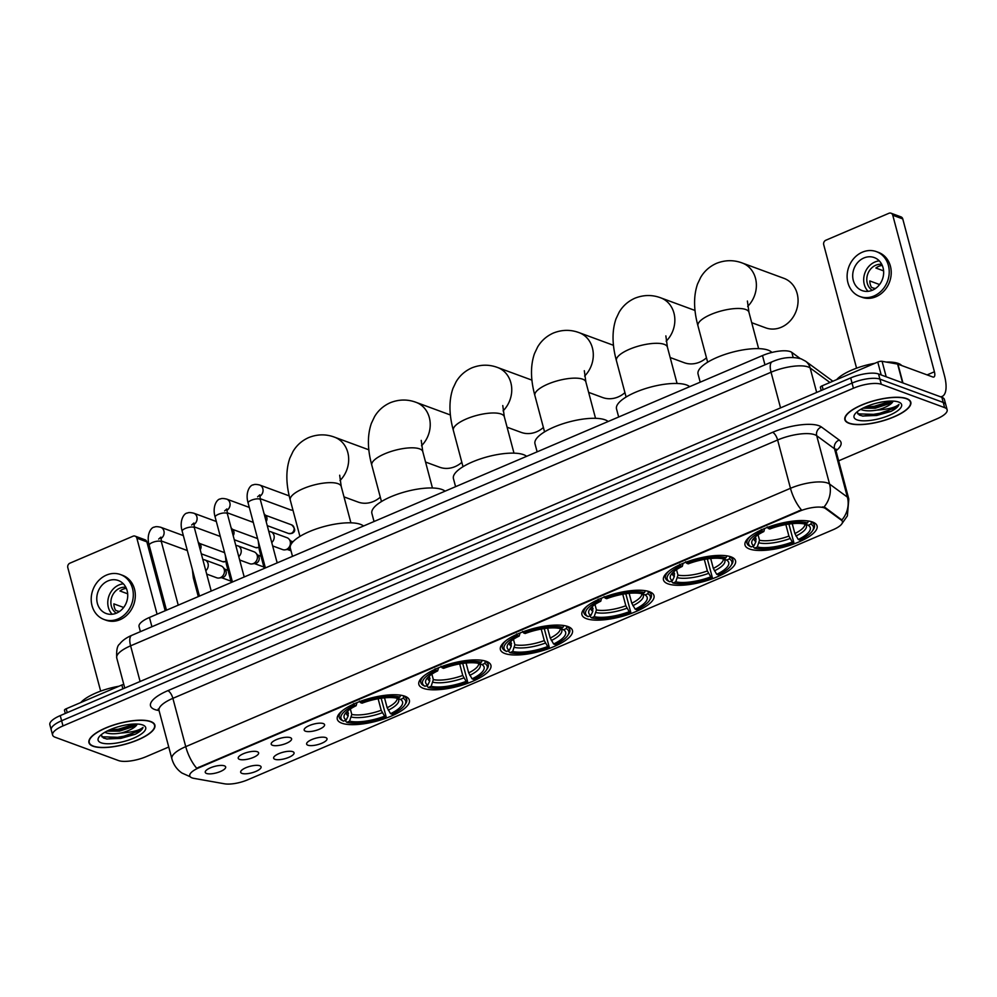 <?xml version="1.0" encoding="UTF-8"?>
<svg xmlns="http://www.w3.org/2000/svg" width="997" height="997" viewBox="0 0 997 997"><rect width="100%" height="100%" fill="white"/><g stroke="black" fill="none" stroke-linecap="round" stroke-linejoin="round"><path stroke-width="1.5" d="M667.965 583.831A37.275 11.889 165.1 0 0 710.113 579.556A37.275 11.889 165.1 0 0 735.537 560.775A37.275 11.889 165.1 0 0 731.05 556.874A37.275 11.889 165.1 0 0 688.902 561.149A37.275 11.889 165.1 0 0 663.479 579.942A37.275 11.889 165.1 0 0 667.965 583.831M423.339 688.341A37.275 11.889 165.1 0 0 465.474 684.067A37.275 11.889 165.1 0 0 490.91 665.286A37.275 11.889 165.1 0 0 486.424 661.385A37.275 11.889 165.1 0 0 444.276 665.66A37.275 11.889 165.1 0 0 418.852 684.453A37.275 11.889 165.1 0 0 423.339 688.341M504.881 653.509A37.275 11.889 165.1 0 0 547.029 649.234A37.275 11.889 165.1 0 0 572.452 630.44A37.275 11.889 165.1 0 0 567.966 626.552A37.275 11.889 165.1 0 0 525.818 630.827A37.275 11.889 165.1 0 0 500.394 649.62A37.275 11.889 165.1 0 0 504.881 653.509M586.423 618.663A37.275 11.889 165.1 0 0 628.571 614.401A37.275 11.889 165.1 0 0 653.995 595.608A37.275 11.889 165.1 0 0 649.508 591.72A37.275 11.889 165.1 0 0 607.36 595.982A37.275 11.889 165.1 0 0 581.936 614.775A37.275 11.889 165.1 0 0 586.423 618.663M749.507 548.998A37.275 11.889 165.1 0 0 791.655 544.723A37.275 11.889 165.1 0 0 817.079 525.93A37.275 11.889 165.1 0 0 812.592 522.042A37.275 11.889 165.1 0 0 770.457 526.316A37.275 11.889 165.1 0 0 745.021 545.11A37.275 11.889 165.1 0 0 749.507 548.998M341.784 723.174A37.275 11.889 165.1 0 0 383.932 718.912A37.275 11.889 165.1 0 0 409.356 700.118A37.275 11.889 165.1 0 0 404.882 696.23A37.275 11.889 165.1 0 0 362.734 700.492A37.275 11.889 165.1 0 0 337.31 719.286A37.275 11.889 165.1 0 0 341.784 723.174M292.782 751.676A10.556 3.365 -14.9 0 1 293.666 752.174A10.556 3.365 -14.9 0 1 287.834 757.745A10.556 3.365 -14.9 0 1 274.923 759.303A10.556 3.365 -14.9 0 1 273.689 757.483A10.556 3.365 -14.9 0 1 281.864 752.561A10.556 3.365 -14.9 0 1 292.782 751.676M325.757 737.581A10.556 3.365 -14.9 0 1 326.642 738.092A10.556 3.365 -14.9 0 1 320.81 743.65A10.556 3.365 -14.9 0 1 307.899 745.208A10.556 3.365 -14.9 0 1 306.665 743.401A10.556 3.365 -14.9 0 1 314.84 738.465A10.556 3.365 -14.9 0 1 325.757 737.581M259.806 765.758A10.556 3.365 -14.9 0 1 260.691 766.257A10.556 3.365 -14.9 0 1 254.858 771.828A10.556 3.365 -14.9 0 1 241.947 773.385A10.556 3.365 -14.9 0 1 240.713 771.578A10.556 3.365 -14.9 0 1 248.889 766.643A10.556 3.365 -14.9 0 1 259.806 765.758M257.363 751.75A10.556 3.365 -14.9 0 1 258.248 752.249A10.556 3.365 -14.9 0 1 252.403 757.807A10.556 3.365 -14.9 0 1 239.504 759.378A10.556 3.365 -14.9 0 1 238.271 757.558A10.556 3.365 -14.9 0 1 246.433 752.623A10.556 3.365 -14.9 0 1 257.363 751.75M290.339 737.655A10.556 3.365 -14.9 0 1 291.211 738.154A10.556 3.365 -14.9 0 1 285.379 743.725A10.556 3.365 -14.9 0 1 272.48 745.282A10.556 3.365 -14.9 0 1 271.246 743.475A10.556 3.365 -14.9 0 1 279.409 738.54A10.556 3.365 -14.9 0 1 290.339 737.655M323.302 723.573A10.556 3.365 -14.9 0 1 324.187 724.071A10.556 3.365 -14.9 0 1 318.355 729.642A10.556 3.365 -14.9 0 1 305.456 731.2A10.556 3.365 -14.9 0 1 304.222 729.38A10.556 3.365 -14.9 0 1 312.385 724.458A10.556 3.365 -14.9 0 1 323.302 723.573M224.387 765.833A10.556 3.365 -14.9 0 1 225.272 766.332A10.556 3.365 -14.9 0 1 219.44 771.902A10.556 3.365 -14.9 0 1 206.529 773.46A10.556 3.365 -14.9 0 1 205.295 771.641A10.556 3.365 -14.9 0 1 213.47 766.718A10.556 3.365 -14.9 0 1 224.387 765.833M193.842 778.345A18.993 6.057 -14.9 0 1 192.035 777.872A18.993 6.057 -14.9 0 1 189.754 775.89A18.993 6.057 -14.9 0 1 199.101 767.702L799.071 511.386A18.993 6.057 -14.9 0 1 825.466 508.507L841.456 520.235A18.993 6.057 -14.9 0 1 842.415 521.543A18.993 6.057 -14.9 0 1 833.056 529.743L247.779 779.779A18.993 6.057 -14.9 0 1 224.524 783.804L193.842 778.345M140.403 631.662L139.057 626.577A21.099 6.73 -14.9 0 1 149.45 617.467L762.493 355.568A21.099 6.73 -14.9 0 1 791.805 352.377L800.192 358.521M93.045 746.217A34.11 10.88 165.1 0 0 131.616 742.304A34.11 10.88 165.1 0 0 154.884 725.118A34.11 10.88 165.1 0 0 150.784 721.554A34.11 10.88 165.1 0 0 112.212 725.455A34.11 10.88 165.1 0 0 88.945 742.653A34.11 10.88 165.1 0 0 93.045 746.217M848.958 423.276A34.11 10.88 165.1 0 0 887.529 419.376A34.11 10.88 165.1 0 0 910.797 402.177A34.11 10.88 165.1 0 0 906.697 398.613A34.11 10.88 165.1 0 0 868.125 402.526A34.11 10.88 165.1 0 0 844.858 419.725A34.11 10.88 165.1 0 0 848.958 423.276M190.228 776.75L181.915 773.011C176.893 769.485 173.553 764.749 171.883 758.804A28.14 8.973 -14.9 0 1 185.741 746.653A24.613 9.634 66.9 0 0 196.683 768.226L801.414 509.878A24.613 9.634 -113.1 0 1 790.471 488.306A28.14 8.973 -14.9 0 1 827.61 483.047A28.14 8.973 -14.9 0 1 829.566 484.056L847.388 497.117A28.14 8.973 -14.9 0 1 848.808 499.048L835.96 450.731A28.14 8.973 165.1 0 0 834.526 448.8L816.717 435.739A28.14 8.973 165.1 0 0 814.761 434.729A28.14 8.973 165.1 0 0 777.623 439.989L172.88 698.336A28.14 8.973 165.1 0 0 159.034 710.487L158.174 709.029L158.947 709.378M838.639 460.826L936.756 418.914A21.099 6.73 165.1 0 0 947.15 409.804L944.408 399.498A21.099 6.73 165.1 0 0 941.866 397.292L878.531 373.975L879.902 379.134A21.099 6.73 165.1 0 0 852.049 383.085L61.615 720.769A21.099 6.73 165.1 0 0 51.221 729.866A21.099 6.73 165.1 0 1 61.615 720.769L852.049 383.085A21.099 6.73 165.1 0 1 879.902 379.134L943.237 402.452L879.902 379.134L881.273 384.281A21.099 6.73 165.1 0 0 853.42 388.232L62.985 725.916A21.099 6.73 165.1 0 0 52.592 735.026A21.099 6.73 165.1 0 0 55.134 737.232L118.469 760.549A21.099 6.73 165.1 0 0 146.322 756.598L168.755 747.015M945.779 404.657A21.099 6.73 165.1 0 0 943.237 402.452A21.099 6.73 165.1 0 1 945.779 404.657M822.5 506.9L825.217 507.573L841.867 520.023A24.613 22.595 -53.7 0 0 847.388 497.117L834.526 448.8A7.029 6.456 126.3 0 1 839.25 440.076A35.169 11.216 -14.9 0 1 835.972 450.794M947.15 409.804A21.099 6.73 165.1 0 0 944.608 407.611L881.273 384.281M878.531 373.975A21.099 6.73 165.1 0 0 850.678 377.925L60.244 715.609A21.099 6.73 165.1 0 0 49.85 724.719L52.592 735.026M150.485 721.678A33.761 10.768 165.1 0 0 112.312 725.542A33.761 10.768 165.1 0 0 89.281 742.566A33.761 10.768 165.1 0 0 93.344 746.092A33.761 10.768 165.1 0 0 131.517 742.217A33.761 10.768 165.1 0 0 154.547 725.205A33.761 10.768 165.1 0 0 150.485 721.678M118.967 686.235A35.169 11.216 165.1 0 0 80.782 702.549M101.108 734.851L103.364 737.954L107.103 739.064L135.143 734.315C139.779 731.885 142.409 729.58 143.032 727.386C139.518 730.402 132.165 732.284 120.973 733.032A17.585 5.608 165.1 0 0 137.162 724.034M120.973 733.032C114.032 734.203 108.685 733.979 104.934 732.371L104.81 732.297M137.013 724.034L134.657 726.165L119.416 731.162L106.878 731.162M101.083 742.79A24.613 7.851 165.1 0 0 132.713 738.54A24.613 7.851 165.1 0 0 143.643 725.367A24.613 7.851 165.1 0 0 142.745 724.981A24.613 7.851 165.1 0 0 118.917 726.564A24.613 7.851 165.1 0 0 98.828 737.294A24.613 7.851 165.1 0 0 101.083 742.79M143.032 727.386L139.916 730.627L120.575 737.369L101.794 736.783M135.069 724.009L118.406 729.193L109.159 730.066M135.143 734.315L120.849 738.391L106.579 738.976M136.925 724.158L118.668 730.215L107.115 731.038M122.88 688.852L121.858 685.001L66.201 708.767L67.223 712.631M136.851 538.168A3.514 3.041 -69.8 0 0 135.094 536.137L145.088 539.813A3.514 3.041 110.2 0 1 146.846 541.845L136.851 538.168L157.077 614.202M165.178 610.737L146.846 541.845M135.094 536.137A3.514 3.041 -69.8 0 0 133.012 536.212L69.927 563.168A3.514 3.041 -69.8 0 0 67.808 567.667L100.66 691.12M64.643 710.537A3.514 1.122 -14.9 0 1 64.469 710.288A3.514 1.122 -14.9 0 1 66.201 708.767M121.858 685.001A3.514 1.122 -14.9 0 1 123.778 684.391M107.975 580.915A17.585 15.179 -69.8 0 0 96.796 597.602A17.585 15.179 -69.8 0 0 106.181 613.516A17.585 15.179 -69.8 0 0 116.549 613.118A17.585 15.179 -69.8 0 0 127.716 596.43A17.585 15.179 -69.8 0 0 118.331 580.516A17.585 15.179 -69.8 0 0 107.975 580.915M123.366 583.818A17.585 15.179 -69.8 0 0 118.967 584.965A17.585 15.179 -69.8 0 0 112.15 614.264M126.457 588.629L125.921 588.429A14.07 12.138 110.2 0 0 122.83 589.289A14.07 12.138 110.2 0 0 119.964 590.972L127.678 593.813M123.653 607.472L113.87 603.87A14.07 12.138 110.2 0 0 115.59 610.314L119.241 611.66M125.846 587.308A14.07 12.138 -69.8 0 0 119.827 588.18A14.07 12.138 -69.8 0 0 111.028 600.206A14.07 12.138 -69.8 0 0 116.313 613.217M104 619.461L105.994 620.196A23.916 20.638 -69.8 0 0 120.089 619.66A23.916 20.638 -69.8 0 0 135.28 596.954A23.916 20.638 -69.8 0 0 122.519 575.306L120.525 574.571A23.916 20.638 -69.8 0 0 106.43 575.107A23.916 20.638 -69.8 0 0 91.238 597.826A23.916 20.638 -69.8 0 0 104 619.461A23.916 20.638 -69.8 0 0 118.082 618.925A23.916 20.638 -69.8 0 0 133.274 596.218A23.916 20.638 -69.8 0 0 120.525 574.571M117.945 611.186L119.603 611.41M906.398 398.738A33.761 10.768 165.1 0 0 868.225 402.614A33.761 10.768 165.1 0 0 845.194 419.625A33.761 10.768 165.1 0 0 849.257 423.152A33.761 10.768 165.1 0 0 887.43 419.288A33.761 10.768 165.1 0 0 910.46 402.265A33.761 10.768 165.1 0 0 906.398 398.738M901.699 365.55A35.169 11.216 165.1 0 0 898.334 363.444A35.169 11.216 165.1 0 0 886.321 362.073M874.88 363.294A35.169 11.216 165.1 0 0 836.695 379.608M857.021 411.911L859.277 415.026L863.016 416.123L891.056 411.375C895.692 408.944 898.322 406.639 898.945 404.458C895.431 407.461 888.078 409.343 876.886 410.103A17.585 5.608 165.1 0 0 893.075 401.093M876.886 410.103C869.945 411.263 864.598 411.038 860.847 409.431L860.723 409.356M892.926 401.093L890.57 403.237L875.329 408.222L862.791 408.234M856.996 419.849A24.613 7.851 165.1 0 0 888.626 415.612A24.613 7.851 165.1 0 0 899.556 402.439A24.613 7.851 165.1 0 0 898.658 402.053A24.613 7.851 165.1 0 0 874.83 403.623A24.613 7.851 165.1 0 0 854.741 414.353A24.613 7.851 165.1 0 0 856.996 419.849M898.945 404.458L895.829 407.686L876.488 414.428L857.707 413.855M890.982 401.068L874.319 406.253L865.072 407.125M891.056 411.375L876.762 415.45L862.492 416.036M892.851 401.218L874.581 407.275L863.041 408.097M344.002 496.88L358.01 502.039A26.383 22.769 -69.8 0 0 373.551 501.441A26.383 22.769 -69.8 0 0 380.306 497.167M384.518 697.85L387.148 707.733L390.55 713.678A30.246 9.646 165.1 0 0 400.42 699.458L403.174 698.274L403.872 695.894M381.178 698.261L386.138 716.781A33.487 10.68 165.1 0 1 346.831 722.351L349.586 721.18A30.246 9.646 165.1 0 0 384.593 716.22L381.19 710.275L378.125 698.747M350.346 708.979L351.791 714.438L349.586 721.18M363.519 526.005A38.684 12.338 165.1 0 0 360.478 524.347A38.684 12.338 165.1 0 0 316.734 528.784A38.684 12.338 165.1 0 0 290.351 548.275L292.495 556.351M359.518 701.09L360.528 702.623A33.487 10.68 165.1 0 1 399.847 697.053L400.694 695.258A34.895 11.129 165.1 0 0 400.021 695.096M390.55 713.678L392.095 714.238A33.487 10.68 165.1 0 0 404.732 705.066L405.704 703.583A34.895 11.129 165.1 0 0 406.714 699.445A34.895 11.129 165.1 0 0 404.034 696.479M346.831 722.351L344.999 720.482M404.732 705.066A33.487 10.68 165.1 0 0 403.174 698.274M399.847 697.053L397.093 698.224A30.246 9.646 165.1 0 0 362.073 703.184L360.528 702.623M384.593 716.22L386.138 716.781M400.42 699.458L396.931 697.701M342.918 710.288A34.895 11.129 165.1 0 0 339.279 717.379A34.895 11.129 165.1 0 0 341.959 720.345L343.491 721.13A33.487 10.68 165.1 0 1 354.583 705.166L353.561 703.633M354.583 705.166L356.128 705.726A30.246 9.646 165.1 0 0 344.974 713.889A30.246 9.646 165.1 0 0 346.246 719.946L343.491 721.13M356.963 702.661L356.128 705.726M346.246 719.946L348.19 715.858L347.828 710.836M425.545 462.047L439.552 467.207A26.383 22.769 -69.8 0 0 455.093 466.608A26.383 22.769 -69.8 0 0 461.848 462.334M466.06 663.017L468.69 672.888L472.092 678.832A30.246 9.646 165.1 0 0 481.962 664.625L484.716 663.441L485.414 661.061M462.72 663.416L467.68 681.948A33.487 10.68 165.1 0 1 428.374 687.519L431.128 686.335A30.246 9.646 165.1 0 0 466.135 681.375L462.745 675.443L459.679 663.915M431.888 674.146L433.346 679.605L431.128 686.335M445.061 491.172A38.684 12.338 165.1 0 0 442.02 489.515A38.684 12.338 165.1 0 0 398.277 493.939A38.684 12.338 165.1 0 0 371.893 513.443L374.037 521.518M441.06 666.245L442.07 667.791A33.487 10.68 165.1 0 1 481.389 662.22L482.236 660.413A34.895 11.129 165.1 0 0 481.563 660.263M472.092 678.832L473.637 679.406A33.487 10.68 165.1 0 0 486.274 670.233L487.246 668.75A34.895 11.129 165.1 0 0 488.256 664.6A34.895 11.129 165.1 0 0 485.576 661.647M428.374 687.519L426.542 685.649M486.274 670.233A33.487 10.68 165.1 0 0 484.716 663.441M481.389 662.22L478.635 663.391A30.246 9.646 165.1 0 0 443.615 668.351L442.07 667.791M466.135 681.375L467.68 681.948M481.962 664.625L478.473 662.855M424.46 675.455A34.895 11.129 165.1 0 0 420.821 682.546A34.895 11.129 165.1 0 0 423.501 685.512L425.034 686.285A33.487 10.68 165.1 0 1 436.125 670.333L435.116 668.788M436.125 670.333L437.671 670.894A30.246 9.646 165.1 0 0 426.517 679.057A30.246 9.646 165.1 0 0 427.788 685.113L425.034 686.285M438.506 667.816L437.671 670.894M427.788 685.113L429.732 681.026L429.371 676.003M507.087 427.215L521.095 432.362A26.383 22.769 -69.8 0 0 536.635 431.776A26.383 22.769 -69.8 0 0 543.39 427.501M547.602 628.185L550.232 638.055L553.634 644A30.246 9.646 165.1 0 0 563.504 629.78L566.259 628.609L566.957 626.216M544.262 628.584L549.222 647.115A33.487 10.68 165.1 0 1 509.916 652.674L512.67 651.502A30.246 9.646 165.1 0 0 547.677 646.542L544.287 640.597L541.221 629.082M513.43 639.301L514.888 644.76L512.67 651.502M526.603 456.339A38.684 12.338 165.1 0 0 523.562 454.669A38.684 12.338 165.1 0 0 479.819 459.106A38.684 12.338 165.1 0 0 453.436 478.61L455.579 486.673M522.602 631.413L523.624 632.945A33.487 10.68 165.1 0 1 562.931 627.375L563.779 625.58A34.895 11.129 165.1 0 0 563.106 625.418M553.634 644L555.179 644.573A33.487 10.68 165.1 0 0 567.816 635.401L568.788 633.918A34.895 11.129 165.1 0 0 569.798 629.768A34.895 11.129 165.1 0 0 567.119 626.801M509.916 652.674L508.084 650.804M567.816 635.401A33.487 10.68 165.1 0 0 566.259 628.609M562.931 627.375L560.177 628.559A30.246 9.646 165.1 0 0 525.157 633.519L523.624 632.945M547.677 646.542L549.222 647.115M563.504 629.78L560.015 628.023M506.002 640.622A34.895 11.129 165.1 0 0 502.363 647.714A34.895 11.129 165.1 0 0 505.043 650.68L506.576 651.452A33.487 10.68 165.1 0 1 517.667 635.488L516.658 633.955M517.667 635.488L519.213 636.061A30.246 9.646 165.1 0 0 508.059 644.212A30.246 9.646 165.1 0 0 509.33 650.281L506.576 651.452M520.048 632.983L519.213 636.061M509.33 650.281L511.274 646.193L510.925 641.171M588.629 392.369L602.637 397.529A26.383 22.769 -69.8 0 0 618.177 396.931A26.383 22.769 -69.8 0 0 624.932 392.656M629.144 593.34L631.774 603.222L635.176 609.167A30.246 9.646 165.1 0 0 645.047 594.947L647.813 593.763L648.511 591.383M625.804 593.751L630.765 612.27A33.487 10.68 165.1 0 1 591.458 617.841L594.212 616.669A30.246 9.646 165.1 0 0 629.232 611.709L625.829 605.765L622.764 594.237M594.972 604.469L596.43 609.927L594.212 616.669M608.145 421.507A38.684 12.338 165.1 0 0 605.104 419.837A38.684 12.338 165.1 0 0 561.361 424.273A38.684 12.338 165.1 0 0 534.978 443.765L537.134 451.84M604.145 596.58L605.167 598.113A33.487 10.68 165.1 0 1 644.473 592.542L645.333 590.747A34.895 11.129 165.1 0 0 644.648 590.585M635.176 609.167L636.722 609.728A33.487 10.68 165.1 0 0 649.359 600.555L650.331 599.072A34.895 11.129 165.1 0 0 651.34 594.935A34.895 11.129 165.1 0 0 648.661 591.969M591.458 617.841L589.626 615.972M649.359 600.555A33.487 10.68 165.1 0 0 647.813 593.763M644.473 592.542L641.719 593.713A30.246 9.646 165.1 0 0 606.699 598.674L605.167 598.113M629.232 611.709L630.765 612.27M645.047 594.947L641.557 593.19M587.545 605.777A34.895 11.129 165.1 0 0 583.906 612.881A34.895 11.129 165.1 0 0 586.585 615.834L588.118 616.62A33.487 10.68 165.1 0 1 599.209 600.655L598.2 599.122M599.209 600.655L600.755 601.228A30.246 9.646 165.1 0 0 589.601 609.379A30.246 9.646 165.1 0 0 590.885 615.436L588.118 616.62M601.59 598.15L600.755 601.228M590.885 615.436L592.816 611.36L592.467 606.326M670.183 357.537L684.179 362.696A26.383 22.769 -69.8 0 0 699.72 362.098A26.383 22.769 -69.8 0 0 706.474 357.823M710.699 558.507L713.316 568.39L716.718 574.322A30.246 9.646 165.1 0 0 726.601 560.115L729.355 558.931L730.053 556.55M707.347 558.906L712.307 577.437A33.487 10.68 165.1 0 1 673 583.008L675.754 581.824A30.246 9.646 165.1 0 0 710.774 576.864L707.372 570.932L704.306 559.404M676.514 569.636L677.972 575.095L675.754 581.824M689.687 386.662A38.684 12.338 165.1 0 0 686.646 385.004A38.684 12.338 165.1 0 0 642.903 389.428A38.684 12.338 165.1 0 0 616.52 408.932L618.676 417.008M685.687 561.735L686.709 563.28A33.487 10.68 165.1 0 1 726.015 557.709L726.875 555.902A34.895 11.129 165.1 0 0 726.202 555.753M716.718 574.322L718.264 574.895A33.487 10.68 165.1 0 0 730.901 565.723L731.873 564.24A34.895 11.129 165.1 0 0 732.882 560.102A34.895 11.129 165.1 0 0 730.203 557.136M673 583.008L671.168 581.139M730.901 565.723A33.487 10.68 165.1 0 0 729.355 558.931M726.015 557.709L723.261 558.881A30.246 9.646 165.1 0 0 688.254 563.841L686.709 563.28M710.774 576.864L712.307 577.437M726.601 560.115L723.099 558.345M669.087 570.945A34.895 11.129 165.1 0 0 665.448 578.036A34.895 11.129 165.1 0 0 668.127 581.002L669.672 581.774A33.487 10.68 165.1 0 1 680.752 565.822L679.742 564.277M680.752 565.822L682.297 566.383A30.246 9.646 165.1 0 0 671.155 574.546A30.246 9.646 165.1 0 0 672.427 580.603L669.672 581.774M683.132 563.305L682.297 566.383M672.427 580.603L674.371 576.515L674.009 571.493M751.726 322.704L765.721 327.851A26.383 22.769 -69.8 0 0 781.262 327.265A26.383 22.769 -69.8 0 0 798.024 302.216A26.383 22.769 -69.8 0 0 783.954 278.35L742.279 263.009A26.383 22.769 110.2 0 1 747.7 306.378M792.241 523.674L794.871 533.545L798.261 539.489A30.246 9.646 165.1 0 0 808.143 525.269L810.897 524.098L811.595 521.705M788.901 524.073L793.861 542.605A33.487 10.68 165.1 0 1 754.542 548.176L757.296 546.992A30.246 9.646 165.1 0 0 792.316 542.032L788.914 536.087L785.848 524.572M758.056 534.791L759.515 540.262L757.296 546.992M771.877 352.452A38.684 12.338 165.1 0 0 768.188 350.159A38.684 12.338 165.1 0 0 724.458 354.596A38.684 12.338 165.1 0 0 698.062 374.099L700.218 382.175M767.241 526.902L768.251 528.435A33.487 10.68 165.1 0 1 807.558 522.864L808.417 521.07A34.895 11.129 165.1 0 0 807.744 520.92M798.261 539.489L799.806 540.062A33.487 10.68 165.1 0 0 812.443 530.89L813.427 529.407A34.895 11.129 165.1 0 0 814.424 525.257A34.895 11.129 165.1 0 0 811.745 522.291M754.542 548.176L752.71 546.306M812.443 530.89A33.487 10.68 165.1 0 0 810.897 524.098M807.558 522.864L804.803 524.048A30.246 9.646 165.1 0 0 769.796 529.008L768.251 528.435M792.316 542.032L793.861 542.605M808.143 525.269L804.641 523.512M750.641 536.112A34.895 11.129 165.1 0 0 746.99 543.203A34.895 11.129 165.1 0 0 749.669 546.169L751.215 546.942A33.487 10.68 165.1 0 1 762.294 530.977L761.284 529.444M762.294 530.977L763.839 531.551A30.246 9.646 165.1 0 0 752.698 539.701A30.246 9.646 165.1 0 0 753.969 545.77L751.215 546.942M764.674 528.472L763.839 531.551M753.969 545.77L755.913 541.683L755.552 536.66M198.141 541.932A6.331 5.459 110.2 0 1 199.051 543.864A6.331 5.459 110.2 0 1 199.25 546.094M198.129 541.894L200.036 544.075A4.574 3.951 110.2 0 1 200.895 545.72A4.574 3.951 110.2 0 1 200.223 549.758M231.117 527.837A6.331 5.459 110.2 0 1 232.027 529.768A6.331 5.459 110.2 0 1 232.226 532.012M231.105 527.799L233.011 529.993A4.574 3.951 110.2 0 1 233.871 531.638A4.574 3.951 110.2 0 1 233.198 535.676M264.093 513.754A6.331 5.459 110.2 0 1 265.003 515.686A6.331 5.459 110.2 0 1 265.202 517.929M264.08 513.717L265.987 515.91A4.574 3.951 110.2 0 1 266.847 517.555A4.574 3.951 110.2 0 1 266.174 521.593M292.831 510.065L292.919 510.053A6.331 5.459 110.2 0 1 292.831 510.065A6.331 5.459 110.2 0 1 290.426 509.828L260.105 498.662M205.793 570.695A6.331 5.459 110.2 0 0 208.236 564.701A6.331 5.459 110.2 0 0 204.871 559.928L221.072 565.897A6.331 5.459 110.2 0 1 223.054 567.268A6.331 5.459 110.2 0 1 224.25 569.549A6.331 5.459 110.2 0 1 220.437 577.637A6.331 5.459 110.2 0 1 219.103 578.011A6.331 5.459 110.2 0 1 216.698 577.774L206.691 574.085M223.054 567.268L225.235 569.761A4.574 3.951 110.2 0 1 226.095 571.406A4.574 3.951 110.2 0 1 223.34 577.251A4.574 3.951 110.2 0 1 222.381 577.525L219.103 578.011M238.769 556.6A6.331 5.459 110.2 0 0 241.212 550.606A6.331 5.459 110.2 0 0 237.847 545.845L254.048 551.802A6.331 5.459 110.2 0 1 256.03 553.185A6.331 5.459 110.2 0 1 257.226 555.454A6.331 5.459 110.2 0 1 253.412 563.542A6.331 5.459 110.2 0 1 252.079 563.928A6.331 5.459 110.2 0 1 249.674 563.691L239.666 560.002M256.03 553.185L258.211 555.678A4.574 3.951 110.2 0 1 259.07 557.323A4.574 3.951 110.2 0 1 256.316 563.155A4.574 3.951 110.2 0 1 255.357 563.43L252.079 563.928M271.745 542.518A6.331 5.459 110.2 0 0 274.187 536.523A6.331 5.459 110.2 0 0 270.823 531.75L287.024 537.719A6.331 5.459 110.2 0 1 289.005 539.09A6.331 5.459 110.2 0 1 290.202 541.371A6.331 5.459 110.2 0 1 286.388 549.459A6.331 5.459 110.2 0 1 285.055 549.833A6.331 5.459 110.2 0 1 282.65 549.596L272.642 545.92M290.376 548.4A4.574 3.951 110.2 0 1 289.292 549.073A4.574 3.951 110.2 0 1 288.332 549.347L285.055 549.833M289.005 539.09L291.186 541.595A4.574 3.951 110.2 0 1 291.971 542.979M881.198 374.959L877.771 362.061L822.114 385.839L823.136 389.69M940.483 396.781A28.14 11.017 66.9 0 0 942.14 396.432A28.14 11.017 66.9 0 0 944.421 375.458L902.759 218.916L892.764 215.227L934.413 371.781A7.029 2.754 -113.1 0 1 933.853 377.028A7.029 2.754 -113.1 0 1 932.806 376.991L897.948 364.167L902.946 382.96M892.764 215.227A3.514 3.041 -69.8 0 0 891.006 213.196L901.001 216.885A3.514 3.041 110.2 0 1 902.759 218.916M891.006 213.196A3.514 3.041 -69.8 0 0 888.925 213.283L825.84 240.227A3.514 3.041 -69.8 0 0 823.721 244.726L856.573 368.18M820.556 387.596A3.514 1.122 -14.9 0 1 820.381 387.359A3.514 1.122 -14.9 0 1 822.114 385.839M877.771 362.061A3.514 1.122 -14.9 0 1 882.083 361.313L897.612 364.079A3.514 1.122 -14.9 0 1 897.948 364.167M863.888 257.974A17.585 15.179 -69.8 0 0 852.722 274.674A17.585 15.179 -69.8 0 0 862.093 290.588A17.585 15.179 -69.8 0 0 872.462 290.189A17.585 15.179 -69.8 0 0 883.629 273.49A17.585 15.179 -69.8 0 0 874.244 257.575A17.585 15.179 -69.8 0 0 863.888 257.974M879.279 260.878A17.585 15.179 -69.8 0 0 874.892 262.024A17.585 15.179 -69.8 0 0 868.063 291.323M882.37 265.688L881.834 265.489A14.07 12.138 110.2 0 0 878.743 266.349A14.07 12.138 110.2 0 0 875.877 268.031L883.591 270.872M879.566 284.544L869.795 280.942A14.07 12.138 110.2 0 0 871.503 287.385L875.154 288.719M881.759 264.367A14.07 12.138 -69.8 0 0 875.74 265.252A14.07 12.138 -69.8 0 0 866.941 277.266A14.07 12.138 -69.8 0 0 872.225 290.289M859.913 296.52L861.907 297.256A23.916 20.638 -69.8 0 0 876.002 296.72A23.916 20.638 -69.8 0 0 891.193 274.013A23.916 20.638 -69.8 0 0 878.432 252.378L876.438 251.643A23.916 20.638 -69.8 0 0 862.343 252.179A23.916 20.638 -69.8 0 0 847.151 274.885A23.916 20.638 -69.8 0 0 859.913 296.52A23.916 20.638 -69.8 0 0 873.995 295.984A23.916 20.638 -69.8 0 0 889.187 273.278A23.916 20.638 -69.8 0 0 876.438 251.643M873.871 288.245L875.516 288.469M841.456 520.235L841.206 519.312M825.466 508.507L825.217 507.573M799.071 511.386L798.909 510.751M199.101 767.702L198.939 767.067M151.918 626.739L149.45 617.467M793.163 357.437L791.805 352.377M764.961 364.84L762.493 355.568M772.575 432.324A7.029 2.754 -113.1 0 1 777.623 439.989L790.471 488.306L185.741 746.653L172.88 698.336A7.029 2.754 -113.1 0 0 167.832 690.672L772.575 432.324A35.169 11.216 -14.9 0 1 818.998 425.744A35.169 11.216 -14.9 0 1 821.441 427.003L839.25 440.076M823.958 507.062A24.613 22.595 -53.7 0 0 829.566 484.056L816.717 435.739A7.029 6.456 126.3 0 1 821.441 427.003M159.046 710.562L158.087 710.387A35.169 11.216 -14.9 0 1 167.832 690.672M853.42 388.232L850.678 377.925M62.985 725.916L60.244 715.609M944.608 407.611L941.866 397.292M158.087 710.387A7.029 5.496 100.1 0 1 158.884 710.063M829.94 382.499L810.15 367.98A28.14 8.973 165.1 0 0 808.193 366.971A28.14 8.973 165.1 0 0 771.055 372.23L130.607 645.832A28.14 8.973 165.1 0 0 116.749 657.983C116.3 650.256 117.26 645.607 119.652 644.037C122.257 640.585 126.283 637.694 131.754 635.351L772.189 361.749A14.07 5.508 -113.1 0 0 771.055 372.23L780.539 407.885M140.103 681.499L130.607 645.832A14.07 5.508 -113.1 0 1 131.754 635.351M816.668 392.457L810.15 367.98A14.07 12.911 -53.7 0 0 805.588 361.213L832.881 381.24M299.923 536.386L290.252 500.02A26.383 8.412 -14.9 0 1 303.238 488.63A26.383 8.412 -14.9 0 1 338.058 483.695A26.383 8.412 -14.9 0 1 341.223 486.449L339.678 475.22M290.252 500.02C285.877 484.019 285.74 470.073 289.84 458.159L293.006 451.491C296.732 445.223 301.991 440.562 308.796 437.533C317.47 434.106 326.069 433.994 334.568 437.185A26.383 22.769 110.2 0 1 339.989 480.566M387.148 707.733A26.022 8.3 165.1 0 0 397.18 698.187M351.791 714.438A26.022 8.3 165.1 0 0 381.19 710.275M388.244 710.188A27.056 8.624 165.1 0 0 397.467 698.074M351.53 717.092A27.056 8.624 165.1 0 0 382.3 712.73M346.445 712.107A27.056 8.624 165.1 0 0 348.19 715.858M346.956 711.609A26.022 8.3 165.1 0 0 348.464 713.216M381.465 501.553L371.794 465.175A26.383 8.412 -14.9 0 1 384.78 453.797A26.383 8.412 -14.9 0 1 419.6 448.862A26.383 8.412 -14.9 0 1 422.778 451.616L421.22 440.387M371.794 465.175C367.419 449.186 367.282 435.228 371.383 423.326L374.548 416.659C378.274 410.378 383.533 405.729 390.338 402.688C399.024 399.274 407.611 399.161 416.11 402.352A26.383 22.769 110.2 0 1 421.532 445.734M468.69 672.888A26.022 8.3 165.1 0 0 478.722 663.354M433.346 679.605A26.022 8.3 165.1 0 0 462.745 675.443M469.786 675.355A27.056 8.624 165.1 0 0 479.009 663.229M433.072 682.26A27.056 8.624 165.1 0 0 463.842 677.898M427.987 677.275A27.056 8.624 165.1 0 0 429.732 681.026M428.498 676.776A26.022 8.3 165.1 0 0 430.006 678.371M463.007 466.721L453.336 430.343A26.383 8.412 -14.9 0 1 466.322 418.964A26.383 8.412 -14.9 0 1 501.142 414.029A26.383 8.412 -14.9 0 1 504.32 416.783L502.775 405.555M453.336 430.343C448.974 414.353 448.837 400.395 452.925 388.481L456.09 381.814C459.816 375.545 465.088 370.896 471.88 367.856C480.566 364.441 489.153 364.329 497.653 367.519A26.383 22.769 110.2 0 1 503.074 410.889M550.232 638.055A26.022 8.3 165.1 0 0 560.264 628.521M514.888 644.76A26.022 8.3 165.1 0 0 544.287 640.597M551.329 640.523A27.056 8.624 165.1 0 0 560.551 628.397M514.614 647.414A27.056 8.624 165.1 0 0 545.384 643.065M509.529 642.442A27.056 8.624 165.1 0 0 511.274 646.193M510.04 641.943A26.022 8.3 165.1 0 0 511.548 643.539M544.561 431.888L534.878 395.51A26.383 8.412 -14.9 0 1 547.864 384.119A26.383 8.412 -14.9 0 1 582.684 379.184A26.383 8.412 -14.9 0 1 585.862 381.938L584.317 370.71M534.878 395.51C530.516 379.508 530.379 365.563 534.467 353.648L537.632 346.981C541.359 340.712 546.63 336.051 553.422 333.023C562.109 329.596 570.695 329.484 579.195 332.686A26.383 22.769 110.2 0 1 584.616 376.056M631.774 603.222A26.022 8.3 165.1 0 0 641.806 593.689M596.43 609.927A26.022 8.3 165.1 0 0 625.829 605.765M632.883 605.678A27.056 8.624 165.1 0 0 642.093 593.564M596.156 612.582A27.056 8.624 165.1 0 0 626.926 608.22M591.071 607.597A27.056 8.624 165.1 0 0 592.816 611.36M591.582 607.111A26.022 8.3 165.1 0 0 593.09 608.706M626.104 397.043L616.42 360.677A26.383 8.412 -14.9 0 1 629.406 349.286A26.383 8.412 -14.9 0 1 664.226 344.351A26.383 8.412 -14.9 0 1 667.404 347.106L665.859 335.877M616.42 360.677C612.058 344.675 611.921 330.73 616.009 318.816L619.174 312.148C622.901 305.88 628.172 301.219 634.964 298.19C643.651 294.763 652.237 294.651 660.737 297.841A26.383 22.769 110.2 0 1 666.158 341.223M713.316 568.39A26.022 8.3 165.1 0 0 723.348 558.843M677.972 575.095A26.022 8.3 165.1 0 0 707.372 570.932M714.425 570.845A27.056 8.624 165.1 0 0 723.635 558.719M677.698 577.749A27.056 8.624 165.1 0 0 708.468 573.387M672.614 572.764A27.056 8.624 165.1 0 0 674.371 576.515M673.125 572.266A26.022 8.3 165.1 0 0 674.633 573.861M707.646 362.21L697.962 325.832A26.383 8.412 -14.9 0 1 710.961 314.454A26.383 8.412 -14.9 0 1 745.781 309.519A26.383 8.412 -14.9 0 1 748.946 312.273L747.401 301.044M794.871 533.545A26.022 8.3 165.1 0 0 804.891 524.011M759.515 540.262A26.022 8.3 165.1 0 0 788.914 536.087M795.967 536.012A27.056 8.624 165.1 0 0 805.177 523.886M759.24 542.904A27.056 8.624 165.1 0 0 790.01 538.554M754.156 537.931A27.056 8.624 165.1 0 0 755.913 541.683M754.667 537.433A26.022 8.3 165.1 0 0 756.187 539.028M225.796 561.623A4.574 1.795 -113.1 0 1 225.272 561.56A4.574 3.951 110.2 0 1 222.58 561.66L225.958 561.573M166.474 610.189L149.201 545.272A6.331 2.019 -14.9 0 1 152.666 542.393A6.331 2.019 -14.9 0 1 160.679 541.359A6.331 2.019 -14.9 0 1 161.439 542.019L160.903 537.121L158.685 539.09M149.201 545.272C146.011 534.666 151.208 526.915 154.51 527.126C155.457 526.478 157.538 526.516 160.754 527.276A6.331 5.459 110.2 0 1 164.131 532.56A6.331 5.459 110.2 0 1 160.841 538.629M258.771 547.527A4.574 1.795 -113.1 0 1 258.248 547.465A4.574 3.951 110.2 0 1 255.556 547.565L258.933 547.49M199.45 596.106L182.177 531.189A6.331 2.019 -14.9 0 1 185.641 528.31A6.331 2.019 -14.9 0 1 193.655 527.263A6.331 2.019 -14.9 0 1 194.415 527.924L193.867 523.039L191.661 524.995M182.177 531.189C178.986 520.584 184.183 512.819 187.486 513.044C188.433 512.383 190.514 512.433 193.717 513.181A6.331 5.459 110.2 0 1 197.107 518.477A6.331 5.459 110.2 0 1 193.817 524.547M291.224 533.383A4.574 3.951 110.2 0 1 288.532 533.482L291.909 533.395A4.574 1.795 -113.1 0 1 291.224 533.383A4.574 3.951 110.2 0 0 294.127 529.033A4.574 3.951 110.2 0 0 291.697 524.908L265.389 515.212M232.426 582.011L215.153 517.094A6.331 2.019 -14.9 0 1 218.617 514.228A6.331 2.019 -14.9 0 1 226.631 513.181A6.331 2.019 -14.9 0 1 227.391 513.841L226.842 508.956L224.637 510.913M215.153 517.094C211.95 506.501 217.159 498.737 220.462 498.961C221.409 498.301 223.49 498.35 226.693 499.098A6.331 5.459 110.2 0 1 230.083 504.382A6.331 5.459 110.2 0 1 226.793 510.452M265.401 567.929L248.128 503.011A6.331 2.019 -14.9 0 1 251.593 500.133A6.331 2.019 -14.9 0 1 259.606 499.098A6.331 2.019 -14.9 0 1 260.367 499.759L259.818 494.861L257.612 496.83M248.128 503.011C244.926 492.406 250.135 484.654 253.437 484.866C254.385 484.206 256.453 484.255 259.669 485.016A6.331 5.459 110.2 0 1 263.058 490.3A6.331 5.459 110.2 0 1 259.768 496.369M198.303 596.592L193.331 577.924A6.331 2.019 -14.9 0 1 194.228 576.453M231.279 582.51L226.307 563.841A6.331 2.019 -14.9 0 1 227.191 562.358M264.255 568.415L259.282 549.758A6.331 2.019 -14.9 0 1 260.167 548.275M934.413 371.781L927.11 374.897M902.597 382.836L897.612 364.079M882.083 361.313L886.196 376.804M842.016 523.55L847.375 515.923L848.808 499.048M171.883 758.804L159.034 710.487M835.96 450.731L835.972 449.049L835.474 449.734M772.189 361.749C782.284 357.362 791.93 356.403 801.152 358.858L805.588 361.213M116.749 657.983L124.75 688.042M88.883 741.058L89.281 742.566M154.136 723.697L154.547 725.205M64.469 710.288L65.303 713.441M844.795 418.129L845.194 419.625M910.062 400.757L910.46 402.265M334.568 437.185L368.878 449.821M405.978 696.679L406.714 699.445M338.544 714.625L339.279 717.379M350.907 522.827L341.223 486.449M416.11 402.352L450.42 414.989M487.521 661.846L488.256 664.6M420.086 679.792L420.821 682.546M432.449 487.994L422.778 451.616M497.653 367.519L531.962 380.144M569.063 627.013L569.798 629.768M501.628 644.947L502.363 647.714M513.991 453.149L504.32 416.783M579.195 332.686L613.504 345.311M650.605 592.168L651.34 594.935M583.17 610.114L583.906 612.881M595.533 418.316L585.862 381.938M660.737 297.841L695.046 310.478M732.147 557.335L732.882 560.102M664.712 575.281L665.448 578.036M677.075 383.484L667.404 347.106M697.962 325.832C693.6 309.843 693.463 295.885 697.551 283.983L700.717 277.316C704.443 271.034 709.714 266.386 716.507 263.345C725.193 259.93 733.78 259.818 742.279 263.009M813.689 522.503L814.424 525.257M746.255 540.436L746.99 543.203M758.63 348.638L748.946 312.273M160.754 527.276L183.348 535.601M224.612 552.662L199.437 543.39M178.239 605.167L161.439 542.019M161.178 540.922L187.336 550.556M222.58 561.66L201.307 553.821M193.717 513.181L216.324 521.506M257.587 538.579L232.413 529.307M211.214 591.071L194.415 527.924M194.153 526.84L220.312 536.461M255.556 547.565L234.283 539.738M226.693 499.098L249.3 507.423M244.19 576.989L227.391 513.841M227.129 512.745L253.275 522.378M288.532 533.482L267.258 525.643M291.697 524.908C295.611 528.884 295.685 531.713 291.909 533.395M259.669 485.016L289.23 495.895M277.166 562.906L260.367 499.759M192.334 569.362L193.331 577.924M245.088 576.602L243.978 576.204M228.039 570.334L224.637 569.075M204.871 559.928L202.79 559.392M230.905 581.126L221.471 577.662M225.31 555.267L226.307 563.841M278.063 562.52L276.954 562.109M261.015 556.239L257.612 554.993M237.847 545.845L235.766 545.309M263.881 567.044L254.447 563.567M258.285 541.184L259.282 549.758M292.981 541.782L290.588 540.897M270.823 531.75L268.741 531.227M291.024 550.805L287.423 549.484M942.14 396.432L940.919 396.943M820.381 387.359L821.216 390.512"/></g></svg>
